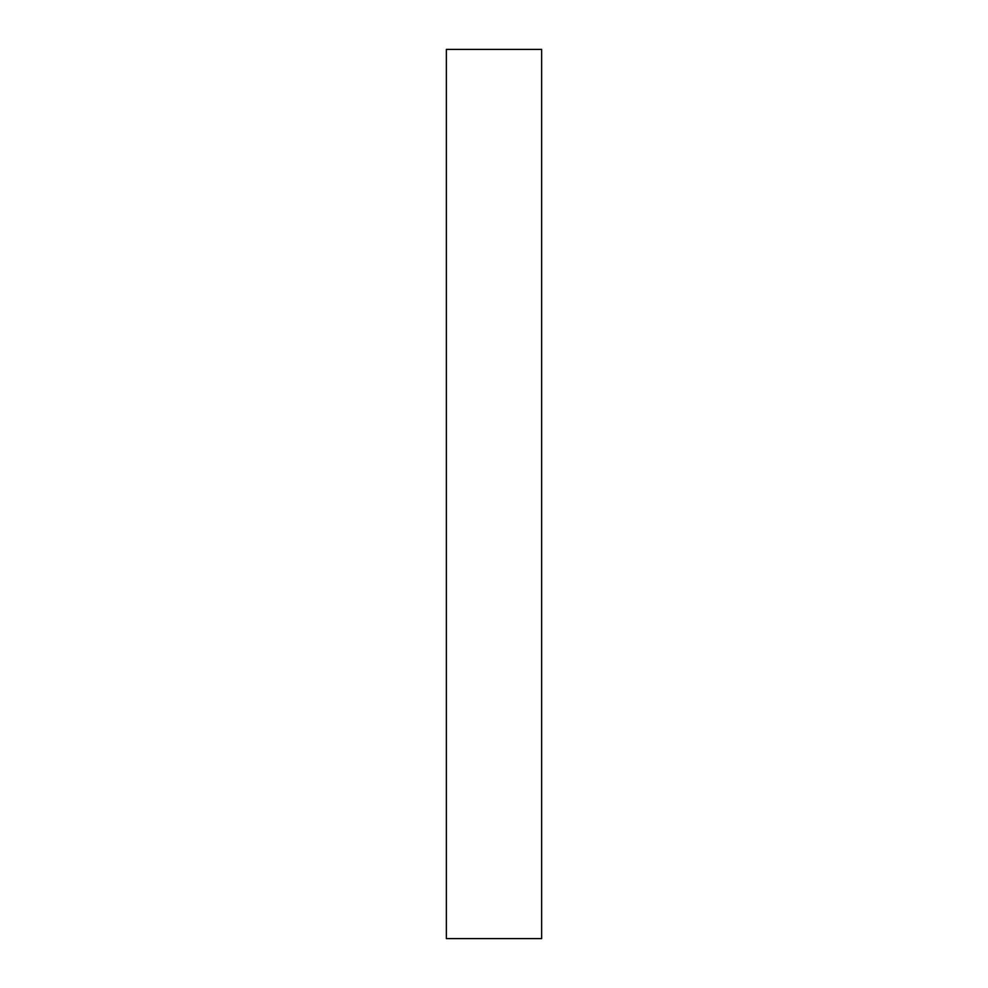 <?xml version="1.0" encoding="UTF-8"?>
<svg xmlns="http://www.w3.org/2000/svg" width="988" height="988" viewBox="0 0 988 988"><rect width="100%" height="100%" fill="white"/><g stroke="black" fill="none" stroke-linecap="round" stroke-linejoin="round"><path stroke-width="0.74" stroke-dasharray="4.94 3.71" d="M541.634 938.6L541.634 49.4L446.366 49.4L446.366 938.6"/><path stroke-width="1.48" d="M446.366 938.6L446.366 49.4L541.634 49.4L541.634 938.6L446.366 938.6"/></g></svg>
